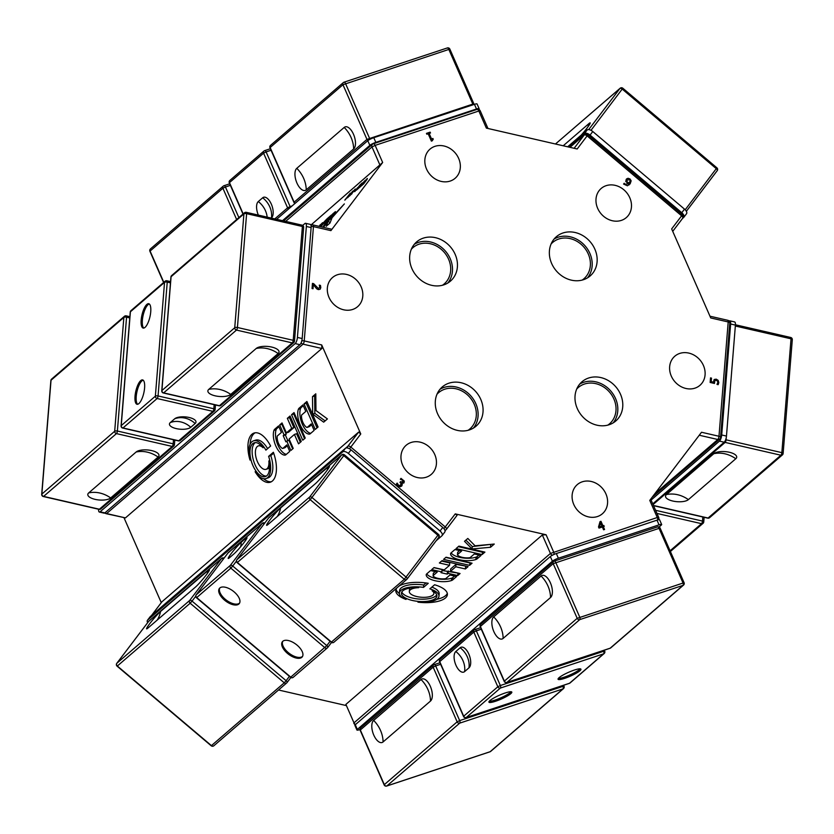 <?xml version="1.0" encoding="UTF-8"?>
<svg xmlns="http://www.w3.org/2000/svg" width="834" height="834" viewBox="0 0 834 834"><rect width="100%" height="100%" fill="white"/><g stroke="black" fill="none" stroke-linecap="round" stroke-linejoin="round"><path stroke-width="1.25" d="M161.963 601.762L358.599 432.116L360.768 433.961L321.695 344.932L321.882 348.487L125.444 517.893L106.21 513.702A2.585 0.844 102.9 0 0 106.606 513.567A2.585 2.231 -130.8 0 1 105.126 512.67M321.695 344.932L304.233 340.918L313.448 226.619A2.585 0.844 102.9 0 0 313.031 224.951L331.755 229.256L330.91 230.632L382.66 162.494L310.926 225.055M355.638 724.433A2.585 2.231 -130.8 0 1 353.991 722.859L345.891 704.396L542.329 534.99L546.082 534.761L455.249 513.89L457.095 515.276L446.44 529.288M603.826 525.503L604.212 526.379L603.326 526.671L604.556 529.486L603.587 529.809L602.356 526.994L599.01 528.099L598.51 526.952L600.042 521.615L600.96 521.313L602.93 525.795L603.837 525.493L604.223 526.369M603.326 526.671L604.546 529.486M600.553 522.928L599.417 526.963L601.96 526.118L600.553 522.928M601.96 526.108L599.417 526.963M600.563 522.918L599.427 526.952M600.042 521.615L600.97 521.302L602.93 525.795L603.837 525.493M624.197 183.272L624.989 184.199L628.586 183.814L625.771 181.541L626.24 179.31L628.065 178.288L630.056 179.008L631.14 180.863L630.15 183.814L627.418 185.784L623.592 184.074L624.207 183.261L624.979 184.21L628.575 183.824M629.17 184.867L631.15 180.853L630.066 178.997L628.075 178.278L626.636 178.872M629.368 182.834L630.129 180.759L629.534 179.675L627.199 180.061L626.845 181.551L627.554 182.521L629.368 182.834M629.044 183.209L626.834 181.562L627.189 180.071M432.356 139.674L431.397 141.134L428.165 133.774L426.82 134.211L426.455 133.377L430.136 132.168L430.49 132.992L429.135 133.45L431.532 138.934L432.898 138.475L433.232 139.226L432.168 140.883M429.135 133.45L431.532 138.934L432.909 138.475L433.242 139.215M426.455 133.377L430.136 132.158L430.511 132.992M402.478 480.186L400.341 479.269L401.008 478.382L404.271 481.114L403.792 483.022L401.634 483.178L401.863 485.92L400.184 486.816L398.047 485.951L396.452 483.981L397.13 483.094L398.527 485.19L399.84 485.722L401.248 483.803L399.986 482.375L400.508 481.677L403.02 482.073L402.478 480.186M401.008 478.382L404.281 481.103L404.01 482.792M401.644 483.167L402.259 484.356L401.852 485.93M400.508 481.687L403.01 482.083M397.12 483.105L398.537 485.179L399.851 485.711L400.956 485.075L399.84 485.722L400.966 485.065M714.894 380.481L714.457 383.463L710.151 382.472L710.526 377.896L711.496 378.136L711.214 381.628L713.435 382.149L714.133 379.553L716.208 379.168L718.157 380.367L718.814 382.597L718.157 384.672L716.99 384.391L717.855 382.347L717.449 381.034L716.125 380.294L714.884 380.492L714.446 383.473M710.526 377.896L711.506 378.125L711.214 381.628M711.225 381.628L713.435 382.149M718.168 384.662L718.825 382.597L718.168 380.356L716.218 379.157L714.227 379.48M312.052 288.522L312.458 283.383L313.647 283.654L318.327 288.47L319.829 287.355L319.276 285.134L320.464 285.405L320.788 287.667L320.1 289.283L318.307 289.617L316.67 288.793L313.344 284.655L313.011 288.752L312.052 288.522M312.458 283.393L313.636 283.664L318.338 288.46L319.839 287.355M313.344 284.655L313.011 288.741M320.464 285.405L320.798 287.657L320.1 289.283M319.276 285.145L320.454 285.416M382.66 162.494L375.144 145.377L478.841 111.005L486.358 128.113L577.18 148.994L587.126 135.89L681.607 215.818L671.662 228.923L710.735 317.942L728.197 321.955L718.981 436.265L701.519 432.252L649.769 500.39L657.286 517.507L658.662 517.32L650.697 499.17M594.861 249.168A25.885 22.33 -130.8 0 1 590.159 275.939A25.885 22.33 -130.8 0 1 556.341 270.914A25.885 22.33 -130.8 0 1 556.351 236.731A25.885 22.33 -130.8 0 1 594.861 249.168M620.486 394.221A25.885 22.33 -130.8 0 1 615.794 420.982A25.885 22.33 -130.8 0 1 581.976 415.957A25.885 22.33 -130.8 0 1 581.976 381.774A25.885 22.33 -130.8 0 1 620.486 394.221M480.78 399.392A25.885 22.33 -130.8 0 1 476.078 426.153A25.885 22.33 -130.8 0 1 442.26 421.128A25.885 22.33 -130.8 0 1 442.27 386.945A25.885 22.33 -130.8 0 1 480.78 399.392M455.156 254.339A25.885 22.33 -130.8 0 1 450.454 281.11A25.885 22.33 -130.8 0 1 416.635 276.085A25.885 22.33 -130.8 0 1 416.635 241.902A25.885 22.33 -130.8 0 1 455.156 254.339M434.962 146.336A19.234 16.597 -130.8 0 1 458.637 158.377A19.234 16.597 -130.8 0 1 450.204 181.061A19.234 16.597 -130.8 0 1 426.528 169.021A19.234 16.597 -130.8 0 1 434.962 146.336M327.355 288.032A19.234 16.597 -130.8 0 1 346.496 274.407A19.234 16.597 -130.8 0 1 362.78 296.174A19.234 16.597 -130.8 0 1 343.65 309.789A19.234 16.597 -130.8 0 1 327.355 288.032M408.618 473.128A19.234 16.597 -130.8 0 1 404.083 447.472A19.234 16.597 -130.8 0 1 428.801 446.555A19.234 16.597 -130.8 0 1 433.326 472.211A19.234 16.597 -130.8 0 1 408.618 473.128M597.467 516.538A19.234 16.597 -130.8 0 1 573.792 504.507A19.234 16.597 -130.8 0 1 582.226 481.823A19.234 16.597 -130.8 0 1 605.901 493.864A19.234 16.597 -130.8 0 1 597.467 516.538M705.074 374.852A19.234 16.597 -130.8 0 1 685.934 388.477A19.234 16.597 -130.8 0 1 669.65 366.71A19.234 16.597 -130.8 0 1 688.79 353.084A19.234 16.597 -130.8 0 1 705.074 374.852M623.822 189.756A19.234 16.597 -130.8 0 1 628.356 215.412A19.234 16.597 -130.8 0 1 603.639 216.329A19.234 16.597 -130.8 0 1 599.104 190.663A19.234 16.597 -130.8 0 1 623.822 189.756M354.742 191.632L360.424 184.523M355.086 190.955L357.286 188.234M356.858 188.505L357.932 187.462M345.151 199.91L350.436 193.165L344.786 200.118M345.13 199.889L350.103 193.384M346.673 198.096L349.571 194.082M345.651 198.972L346.694 198.106M349.873 194.635L352.532 191.799L347.726 197.658L352.553 191.82M350.791 193.78L352.229 191.737M350.937 193.165L350.77 193.759M348.539 196.292L350.165 194.562M347.319 197.856L349.832 194.635M352.719 191.132L352.532 191.799M360.298 184.992L362.154 182.959L361.904 183.803L358.474 188.338L356.337 190.183L360.298 184.992M360.455 184.835L360.976 184.105M356.431 190.1L361.57 183.72M358.954 187.702L357.327 189.078M362.154 182.959L360.997 184.116M349.488 196.094L354.961 189.798M353.512 190.819L354.94 189.777L350.384 195.073L352.011 193.697M355.232 188.964L354.94 189.777M350.384 195.073L354.627 189.704M362.978 182.782L365.063 180.488L360.913 186.243L359.214 187.702L364.99 180.592M363.541 182.344L360.33 186.514M359.308 187.619L360.351 186.535M361.32 185.701L360.778 186.128M353.845 191.518L355.565 189.808M355.065 190.465L353.752 191.601L355.065 190.465M365.511 180.498L367.367 178.466L367.116 179.31L363.687 183.845L361.549 185.69L365.511 180.498M365.667 180.342L366.189 179.612M361.643 185.607L366.783 179.216M364.166 183.209L362.54 184.585M367.367 178.466L366.209 179.623M318.974 226.316L322.581 222.688L319.703 226.483M322.643 227.161L332.599 214.046L335.445 211.596L323.477 227.348M326.23 226.285L328.221 221.198L344.348 203.913L332.047 217.757L329.972 223.053L326.23 226.285M320.058 226.567A14.678 1.345 130.2 0 1 326.542 219.363A6.213 0.563 130.2 0 1 327.595 218.362L331.505 214.995L327.71 219.988L322.935 224.231A8.528 0.782 -49.8 0 0 320.767 226.733M442.458 285.259A23.946 20.652 49.2 0 0 444.23 283.914A23.946 20.652 49.2 0 0 448.567 259.155A23.946 20.652 49.2 0 0 412.945 247.646A23.946 20.652 49.2 0 0 411.36 249.199M409.317 591.514A12.322 4.754 -175.4 0 0 421.212 597.238A12.322 4.754 -175.4 0 0 433.878 593.495A12.322 4.754 -175.4 0 0 432.116 590.774A17.795 6.86 4.6 0 1 436.922 596.018A17.795 6.86 4.6 0 1 418.637 601.418A17.795 6.86 4.6 0 1 401.456 593.162A17.795 6.86 4.6 0 1 418.689 587.678A12.322 4.754 -175.4 0 0 409.317 591.514L409.504 589.138A12.322 4.754 4.6 0 1 409.911 588.095M401.821 591.994A17.795 6.86 -175.4 0 0 418.824 599.041A17.795 6.86 -175.4 0 0 436.745 594.809M434.045 567.568L444.23 569.903L449.547 565.316L439.362 562.981L442.083 560.636L468.103 566.609L465.382 568.965L455.791 566.755L450.475 571.342L460.066 573.542L457.71 575.575L448.119 573.365L447.253 574.115L441.019 572.677L441.884 571.936L431.699 569.591L434.045 567.568M433.92 567.683L442.072 569.549L441.884 571.936M441.999 570.477L458.033 573.083M447.253 574.115L447.451 571.738M448.119 573.365L448.317 570.988M457.71 575.575L457.908 573.187M450.475 571.342L450.662 568.965L455.979 564.378L466.07 566.15M455.791 566.755L455.979 564.378M465.382 568.965L465.57 566.578M441.582 561.063L449.745 562.94L449.547 565.316M429.864 588.856L434.618 584.759A25.885 9.977 4.6 0 1 447.399 594.59A25.885 9.977 4.6 0 1 417.949 602.158A19.86 7.652 -175.4 0 0 438.976 596.185A19.86 7.652 -175.4 0 0 429.864 588.856M431.887 587.115A19.86 7.652 4.6 0 1 439.174 593.808L438.976 596.185M436.818 599.292A25.885 9.977 -175.4 0 0 447.316 593.381M398.913 586.177A25.885 9.977 4.6 0 1 428.249 583.3L423.495 587.397A19.86 7.652 -175.4 0 0 399.392 592.995A19.86 7.652 -175.4 0 0 406.033 599.427A25.885 9.977 4.6 0 1 395.796 590.43A25.885 9.977 4.6 0 1 396.869 587.939M396.077 589.252A25.885 9.977 -175.4 0 0 399.403 593.579M399.392 592.995L399.58 590.608A19.86 7.652 4.6 0 1 423.693 585.009L426.07 582.966M423.495 587.397L423.693 585.009M451.486 580.537A14.678 5.661 4.6 0 1 435.223 580.766A14.678 5.661 4.6 0 1 426.216 574.741A14.678 5.661 4.6 0 1 426.216 574.73A6.213 2.398 4.6 0 1 426.685 573.917L430.584 570.55L437.235 572.082L433.253 575.512A2.075 0.803 -175.4 0 0 433.096 575.783A2.075 0.803 -175.4 0 0 433.2 576.075A8.528 3.284 -175.4 0 0 444.97 578.775A2.075 0.803 -175.4 0 0 445.971 578.442L449.953 575.001L456.594 576.534L452.695 579.901A6.213 2.398 4.6 0 1 451.486 580.537L451.674 578.16A6.213 2.398 -175.4 0 0 452.893 577.514L454.572 576.065M426.779 573.834A14.678 5.661 -175.4 0 0 437.214 578.744A14.678 5.661 -175.4 0 0 451.674 578.16M433.399 573.698A2.075 0.803 4.6 0 1 433.284 573.406A2.075 0.803 4.6 0 1 433.44 573.135L435.202 571.613M475.86 559.52A14.678 5.661 4.6 0 1 459.597 559.75A14.678 5.661 4.6 0 1 450.589 553.713A14.678 5.661 4.6 0 1 450.589 553.703A6.213 2.398 4.6 0 1 451.058 552.89L454.957 549.533L461.609 551.055L457.626 554.495A2.075 0.803 -175.4 0 0 457.47 554.766A2.075 0.803 -175.4 0 0 457.585 555.058A8.528 3.284 -175.4 0 0 469.344 557.758A2.075 0.803 -175.4 0 0 470.355 557.414L474.327 553.984L480.978 555.517L477.079 558.874A6.213 2.398 4.6 0 1 475.86 559.52L476.058 557.133A6.213 2.398 -175.4 0 0 477.267 556.497L478.945 555.048M451.152 552.817A14.678 5.661 -175.4 0 0 461.588 557.727A14.678 5.661 -175.4 0 0 476.058 557.133M457.772 552.671A2.075 0.803 4.6 0 1 457.657 552.379A2.075 0.803 4.6 0 1 457.824 552.108L459.576 550.596M472.096 548.96L464.507 541.297L467.811 538.451L475.099 545.801L494.27 544.049L490.517 547.281L472.096 548.96L472.294 546.572L491.393 544.31M490.517 547.281L490.715 544.894M465.883 540.109L472.294 546.572M482.073 554.558L456.062 548.584L458.909 546.124L484.919 552.108L482.073 554.558L482.896 551.639M458.283 546.666L482.271 552.181M469.584 565.337L443.573 559.353L446.044 557.216L472.054 563.2L469.584 565.337L470.032 562.731M445.794 557.435L469.782 562.95M269.559 467.686A12.322 5.88 71.7 0 1 268.204 468.614L266.046 469.323A12.322 5.88 -108.3 0 0 268.861 460.931A17.795 8.486 71.7 0 1 265.358 476.6A17.795 8.486 71.7 0 1 251.701 462.38A17.795 8.486 71.7 0 1 254.162 442.823A17.795 8.486 71.7 0 1 263.085 447.764A12.322 5.88 -108.3 0 0 258.29 445.929A12.322 5.88 -108.3 0 0 256.591 459.482A12.322 5.88 -108.3 0 0 266.046 469.323M258.29 445.929L260.448 445.22A12.322 5.88 71.7 0 1 260.729 445.137M255.287 442.614A17.795 8.486 -108.3 0 0 253.87 461.661A17.795 8.486 -108.3 0 0 266.38 476.089M286.406 432.909L291.723 428.322L287.344 418.345L290.065 415.999L301.262 441.488L298.541 443.834L294.412 434.441L289.096 439.028L293.224 448.421L290.868 450.454L286.74 441.05L285.874 441.801L283.195 435.682L284.06 434.941L279.682 424.954L282.028 422.932L286.406 432.909L288.574 432.189L293.891 427.613L289.502 417.625L290.43 416.833M282.392 423.766L281.84 424.235L286.218 434.222L285.353 434.973L287.866 440.686M279.682 424.954L281.84 424.235M284.06 434.941L286.218 434.222M283.195 435.682L285.353 434.973M286.74 441.05L288.908 440.342L292.661 448.901M294.412 434.441L296.57 433.722L300.334 442.291M287.344 418.345L289.502 417.625M291.723 428.322L293.891 427.613M273.677 453.143L270.779 455.656A19.86 9.466 71.7 0 1 268.162 477.84L266.004 478.56A19.86 9.466 -108.3 0 0 268.621 456.365L273.375 452.268A25.885 12.343 71.7 0 1 270.31 482.208A25.885 12.343 71.7 0 1 255.121 471.752A19.86 9.466 -108.3 0 0 266.004 478.56M268.621 456.365L270.779 455.656M263.586 478.706A25.885 12.343 -108.3 0 0 271.363 481.739M250.002 460.076A25.885 12.343 71.7 0 1 254.026 433.054A25.885 12.343 71.7 0 1 270.633 446.034L265.879 450.131A19.86 9.466 -108.3 0 0 253.505 440.863A19.86 9.466 -108.3 0 0 250.002 460.076M255.131 432.804A25.885 12.343 -108.3 0 0 250.106 444.272M253.505 440.863L255.663 440.143A19.86 9.466 71.7 0 1 267.599 448.64M284.853 455.135A14.678 6.995 71.7 0 1 275.783 445.888A14.678 6.995 71.7 0 1 273.979 430.365A6.213 2.961 71.7 0 1 274.667 429.281L278.566 425.913L281.423 432.429L277.441 435.859A2.075 0.99 -108.3 0 0 277.128 436.787A8.528 4.066 -108.3 0 0 282.184 448.317A2.075 0.99 -108.3 0 0 282.747 448.431A2.075 0.99 -108.3 0 0 282.914 448.327L286.896 444.897L289.752 451.413L285.853 454.77A6.213 2.961 71.7 0 1 285.353 455.062A6.213 2.961 71.7 0 1 284.853 455.135L285.791 454.822M278.931 426.747L276.825 428.561A6.213 2.961 -108.3 0 0 276.137 429.656A14.678 6.995 -108.3 0 0 277.691 444.574A14.678 6.995 -108.3 0 0 286.343 454.353M287.261 445.731L285.082 447.618A2.075 0.99 71.7 0 1 284.915 447.712A2.075 0.99 71.7 0 1 284.717 447.733M309.226 434.118A14.678 6.995 71.7 0 1 300.167 424.86A14.678 6.995 71.7 0 1 298.353 409.348A6.213 2.961 71.7 0 1 299.041 408.253L302.94 404.897L305.797 411.412L301.825 414.842A2.075 0.99 -108.3 0 0 301.501 415.759A8.528 4.066 -108.3 0 0 306.568 427.289A2.075 0.99 -108.3 0 0 307.131 427.404A2.075 0.99 -108.3 0 0 307.298 427.31L311.27 423.881L314.137 430.386L310.238 433.753A6.213 2.961 71.7 0 1 309.727 434.045A6.213 2.961 71.7 0 1 309.226 434.118L310.175 433.805M303.305 405.731L301.199 407.545A6.213 2.961 -108.3 0 0 300.521 408.629A14.678 6.995 -108.3 0 0 302.064 423.547A14.678 6.995 -108.3 0 0 310.728 433.326M311.635 424.704L309.456 426.591A2.075 0.99 71.7 0 1 309.289 426.685A2.075 0.99 71.7 0 1 309.091 426.716M312.667 414.081L312.489 396.661L315.794 393.815L315.971 410.526L327.428 418.929L323.675 422.16L312.667 414.081L314.835 413.362L325.124 420.909M315.805 394.951L314.647 395.942L314.835 413.362M312.489 396.661L314.647 395.942M318.077 426.987L315.231 429.437L304.045 403.948L306.891 401.488L318.077 426.987M307.256 402.322L306.203 403.229L317.035 427.894M304.045 403.948L306.203 403.229M305.213 438.079L302.742 440.216L291.556 414.717L294.027 412.58L305.213 438.079M294.392 413.414L293.714 413.998L304.535 438.663M291.556 414.717L293.714 413.998M328.221 221.198L330.087 222.761M332.599 214.046L333.204 214.557M320.11 224.826L320.631 225.263M447.795 283.039A25.885 22.33 49.2 0 0 450.193 258.623A25.885 22.33 49.2 0 0 414.342 244.247M473.42 428.082A25.885 22.33 49.2 0 0 475.818 403.666A25.885 22.33 49.2 0 0 439.966 389.29M468.082 430.313A23.946 20.652 49.2 0 0 469.855 428.968A23.946 20.652 49.2 0 0 474.202 404.198A23.946 20.652 49.2 0 0 438.58 392.689A23.946 20.652 49.2 0 0 436.985 394.242M613.126 422.911A25.885 22.33 49.2 0 0 615.523 398.496A25.885 22.33 49.2 0 0 579.682 384.12M607.788 425.142A23.946 20.652 49.2 0 0 609.56 423.797A23.946 20.652 49.2 0 0 613.907 399.027A23.946 20.652 49.2 0 0 578.285 387.518A23.946 20.652 49.2 0 0 576.69 389.071M587.501 277.868A25.885 22.33 49.2 0 0 589.899 253.453A25.885 22.33 49.2 0 0 554.047 239.077M582.163 280.088A23.946 20.652 49.2 0 0 583.936 278.744A23.946 20.652 49.2 0 0 588.272 253.984A23.946 20.652 49.2 0 0 552.65 242.475A23.946 20.652 49.2 0 0 551.066 244.028M278.525 689.999L346.027 705.512M124.026 517.799L161.275 602.648M367.794 140.675L369.848 145.356A4.921 0.834 -23.7 0 1 375.832 142.364L373.778 137.693A4.921 0.834 156.3 0 0 367.794 140.675L276.617 219.3M369.848 145.356L282.517 220.656M478.591 109.379L478.716 109.264A4.921 0.834 -23.7 0 0 479.123 108.639L477.069 103.969A4.921 0.834 156.3 0 0 474.452 104.323L373.778 137.693M474.452 104.323L476.506 108.993A4.921 0.834 -23.7 0 1 479.123 108.639M476.506 108.993L375.832 142.364M587.157 129.989L584.436 133.565A4.921 2.45 37.2 0 1 590.065 135.098L592.776 131.522A4.921 2.45 -142.8 0 0 587.157 129.989L567.652 146.805M584.436 133.565L568.778 147.065M682.514 218.456L683.64 217.486A4.921 2.45 37.2 0 0 683.817 217.299L686.538 213.723A4.921 2.45 -142.8 0 0 684.505 209.125L592.776 131.522M684.505 209.125L681.785 212.701A4.921 2.45 37.2 0 1 683.817 217.299M681.785 212.701L590.065 135.098M729.135 321.09A4.921 1.616 102.9 0 1 729.865 320.84A4.921 1.616 102.9 0 1 730.647 324.009L735.411 325.104A4.921 1.616 -77.1 0 0 734.629 321.934L729.865 320.84M651.093 500.077L719.45 441.123L724.214 442.218A4.921 1.616 -77.1 0 0 726.466 436.067L735.411 325.104M726.466 436.067L721.702 434.973A4.921 1.616 102.9 0 1 719.45 441.123M721.702 434.973L730.647 324.009M652.751 503.851L724.214 442.218M661.664 524.492L659.611 519.822A4.921 0.834 156.3 0 0 656.994 520.176L659.048 524.847A4.921 0.834 -23.7 0 1 661.664 524.492A4.921 0.834 -23.7 0 1 661.268 525.107L659.089 526.984M357.327 729.416L355.284 724.736A4.921 0.834 156.3 0 0 354.877 725.361L356.931 730.031A4.921 0.834 -23.7 0 1 357.327 729.416L552.389 561.199A4.921 0.834 -23.7 0 1 558.373 558.217L659.048 524.847M355.284 724.736L550.336 556.528L552.389 561.199M558.373 558.217L556.33 553.547A4.921 0.834 156.3 0 0 550.336 556.528M556.33 553.547L656.994 520.176M359.986 729.531L359.548 729.677A4.921 0.834 -23.7 0 1 356.931 730.031M444.616 532.228A4.921 2.45 -142.8 0 0 444.793 532.04A4.921 2.45 -142.8 0 0 442.76 527.442L440.05 531.018A4.921 2.45 37.2 0 1 442.083 535.616A4.921 2.45 37.2 0 1 441.905 535.803L436.172 540.745M147.649 622.685A4.921 2.45 37.2 0 1 147.462 620.277A4.921 2.45 37.2 0 1 147.639 620.089L150.36 616.514A4.921 2.45 -142.8 0 0 150.183 616.701A4.921 2.45 -142.8 0 0 150.047 616.92M150.36 616.514L345.412 448.306L342.701 451.882A4.921 2.45 37.2 0 1 348.331 453.415L440.05 531.018M348.331 453.415L351.041 449.839A4.921 2.45 -142.8 0 0 345.412 448.306M351.041 449.839L442.76 527.442M147.639 620.089L342.701 451.882M295.163 343.587L299.927 344.682A4.921 1.616 -77.1 0 0 302.179 338.531L297.415 337.436A4.921 1.616 102.9 0 1 295.163 343.587L100.111 511.795A4.921 1.616 102.9 0 1 99.371 512.066A4.921 1.616 102.9 0 1 98.568 509.22M299.927 344.682L104.875 512.9L100.111 511.795M99.371 512.066L104.135 513.16A4.921 1.616 -77.1 0 0 104.875 512.9A2.585 2.585 0 0 0 106.21 513.702M306.359 226.473L311.124 227.567A4.921 1.616 -77.1 0 0 310.342 224.398L305.578 223.303A4.921 1.616 102.9 0 1 306.359 226.473L297.415 337.436M311.124 227.567L302.179 338.531M302.7 225.42L304.837 223.575A4.921 1.616 102.9 0 1 305.578 223.303M258.363 215.109A11.123 5.306 71.7 0 1 258.29 201.557L262.668 197.783A11.123 5.306 71.7 0 1 269.361 200.65A11.123 5.306 71.7 0 1 273.198 212.201A11.123 5.306 71.7 0 1 271.477 217.862L271.238 218.07M344.192 127.435A11.926 5.682 71.7 0 1 353.491 134.264A11.926 5.682 71.7 0 1 353.647 148.963L306.234 189.85A11.926 5.682 71.7 0 1 296.935 183.032A11.926 5.682 71.7 0 1 296.789 168.322L344.192 127.435A28.773 24.811 49.2 0 1 353.647 148.963M563.2 145.783L588.752 123.745A11.926 1.095 130.2 0 1 590.201 123.213A11.926 1.095 130.2 0 1 581.256 135.077M713.831 453.686A11.926 4.597 4.6 0 1 720.399 451.632A11.926 4.597 4.6 0 1 729.906 452.393A11.926 4.597 4.6 0 1 735.796 458.742L688.384 499.629A11.926 4.597 4.6 0 1 672.829 501.046A11.926 4.597 4.6 0 1 666.429 494.572L713.831 453.686A28.773 24.811 -130.8 0 1 735.796 458.742M511.023 691.751A12.489 2.116 -23.7 0 1 510.283 692.501A12.489 2.116 -23.7 0 1 499.566 698.392A12.489 2.116 -23.7 0 1 489.204 701.331M580.151 668.837A12.489 2.116 -23.7 0 1 579.411 669.587A12.489 2.116 -23.7 0 1 568.694 675.477A12.489 2.116 -23.7 0 1 558.332 678.417M460.18 647.747A11.123 5.306 71.7 0 1 466.884 650.614A11.123 5.306 71.7 0 1 470.71 662.165A11.123 5.306 71.7 0 1 468.989 667.815L464.621 671.589A11.123 5.306 71.7 0 1 455.948 665.23A11.123 5.306 71.7 0 1 455.812 651.521L460.18 647.747A20.454 17.639 -130.8 0 1 468.989 667.815M510.794 693.669A12.489 2.116 -23.7 0 1 498.336 700.258A12.489 2.116 -23.7 0 1 488.933 702.145A12.489 2.116 -23.7 0 1 499.524 695.181A12.489 2.116 -23.7 0 1 511.815 692.105A12.489 2.116 -23.7 0 1 510.794 693.669M559.082 677.667A12.489 2.116 -23.7 0 1 571.53 671.078A12.489 2.116 -23.7 0 1 580.944 669.191A12.489 2.116 -23.7 0 1 570.352 676.155A12.489 2.116 -23.7 0 1 558.061 679.23A12.489 2.116 -23.7 0 1 559.082 677.667M383.087 741.937A11.926 5.682 71.7 0 1 373.788 735.119A11.926 5.682 71.7 0 1 373.642 720.409L421.045 679.522A11.926 5.682 71.7 0 1 430.344 686.351A11.926 5.682 71.7 0 1 430.5 701.05L383.087 741.937A28.773 24.811 -130.8 0 0 373.642 720.409M541.099 576.002A11.926 5.682 71.7 0 1 550.398 582.82A11.926 5.682 71.7 0 1 550.544 597.519L503.142 638.406A11.926 5.682 71.7 0 1 493.843 631.588A11.926 5.682 71.7 0 1 493.686 616.879L541.099 576.002A28.773 24.811 -130.8 0 1 550.544 597.519M239.577 603.086A12.489 6.213 37.2 0 1 239.504 603.149A12.489 6.213 37.2 0 1 226.17 600.011A12.489 6.213 37.2 0 1 219.759 588.043M302.565 656.379A12.489 6.213 37.2 0 1 302.492 656.441A12.489 6.213 37.2 0 1 289.158 653.293A12.489 6.213 37.2 0 1 282.747 641.325M245.623 538.514A11.123 1.011 130.2 0 1 247.01 537.888A11.123 1.011 130.2 0 1 241.912 545.227A11.123 1.011 130.2 0 1 233.958 553.88L229.579 557.654A11.123 1.011 130.2 0 1 228.412 558.467A11.123 1.011 130.2 0 1 232.332 552.118A11.123 1.011 130.2 0 1 241.245 542.288L245.623 538.514A20.454 17.639 -130.8 0 1 245.446 540.62M238.826 604.045A12.489 6.213 37.2 0 1 225.044 600.553A12.489 6.213 37.2 0 1 219.384 588.46A12.489 6.213 37.2 0 1 233.093 591.056A12.489 6.213 37.2 0 1 239.275 603.566A12.489 6.213 37.2 0 1 238.826 604.045M282.82 641.263A12.489 6.213 37.2 0 1 296.591 644.755A12.489 6.213 37.2 0 1 302.262 656.848A12.489 6.213 37.2 0 1 288.554 654.252A12.489 6.213 37.2 0 1 282.361 641.742A12.489 6.213 37.2 0 1 282.82 641.263M148.025 627.992A11.926 1.095 130.2 0 1 146.899 628.815A11.926 1.095 130.2 0 1 150.766 622.331A11.926 1.095 130.2 0 1 160.535 611.51L207.947 570.633A11.926 1.095 130.2 0 1 209.397 570.091A11.926 1.095 130.2 0 1 203.736 578.108A11.926 1.095 130.2 0 1 195.427 587.105L148.025 627.992M327.991 467.103A11.926 1.095 130.2 0 1 329.451 466.56A11.926 1.095 130.2 0 1 323.79 474.577A11.926 1.095 130.2 0 1 315.481 483.584L268.068 524.461A11.926 1.095 130.2 0 1 266.953 525.284A11.926 1.095 130.2 0 1 270.81 518.8A11.926 1.095 130.2 0 1 280.589 507.989L327.991 467.103A28.773 24.811 -130.8 0 1 327.241 470.147M143.782 328.064A12.489 4.097 102.9 0 1 143.156 315.242A12.489 4.097 102.9 0 1 149.317 303.983M137.641 404.261A12.489 4.097 102.9 0 1 136.672 393.095A12.489 4.097 102.9 0 1 141.926 380.867A12.489 4.097 102.9 0 1 143.177 380.189M174.66 418.814A11.123 4.285 4.6 0 1 176.652 417.73A11.123 4.285 4.6 0 1 193.603 419.095A11.123 4.285 4.6 0 1 195.146 423.516L190.767 427.289A11.123 4.285 4.6 0 1 176.266 428.613A11.123 4.285 4.6 0 1 170.292 422.588L174.66 418.814A20.454 17.639 49.2 0 1 195.146 423.516M145.033 327.376A12.489 4.097 102.9 0 1 143.156 328.064A12.489 4.097 102.9 0 1 141.968 314.971A12.489 4.097 102.9 0 1 148.754 303.712A12.489 4.097 102.9 0 1 150.443 314.241A12.489 4.097 102.9 0 1 145.033 327.376M140.738 380.596A12.489 4.097 102.9 0 1 142.614 379.918A12.489 4.097 102.9 0 1 143.802 393.002A12.489 4.097 102.9 0 1 137.016 404.261A12.489 4.097 102.9 0 1 135.327 393.731A12.489 4.097 102.9 0 1 140.738 380.596M110.682 497.95A11.926 4.597 4.6 0 1 95.128 499.368A11.926 4.597 4.6 0 1 88.717 492.894L136.13 452.007A11.926 4.597 4.6 0 1 142.697 449.953A11.926 4.597 4.6 0 1 152.205 450.725A11.926 4.597 4.6 0 1 158.095 457.063L110.682 497.95A28.773 24.811 49.2 0 0 88.717 492.894M256.184 348.487A11.926 4.597 4.6 0 1 262.752 346.423A11.926 4.597 4.6 0 1 272.249 347.194A11.926 4.597 4.6 0 1 278.139 353.533L230.737 394.419A11.926 4.597 4.6 0 1 215.182 395.837A11.926 4.597 4.6 0 1 208.771 389.374L256.184 348.487A28.773 24.811 49.2 0 1 278.139 353.533M125.444 517.893L106.606 513.567L303.044 344.161L321.882 348.487M301.178 342.701A2.585 2.231 49.2 0 0 303.044 344.161A2.585 0.844 102.9 0 0 304.233 340.918A2.585 1.001 4.6 0 0 301.793 340.845M330.91 230.632L313.448 226.619A2.585 1.001 -175.4 0 0 311.165 226.525M151.538 615.492L162.15 601.523M345.693 448.119L347.861 446.253A2.585 2.231 49.2 0 0 347.476 447.994M358.599 432.116L347.861 446.253A2.585 1.293 37.2 0 1 350.822 447.055L349.425 448.734M444.897 530.278A2.585 2.231 49.2 0 0 446.273 529.507A2.585 1.293 37.2 0 0 446.367 529.413A2.585 1.293 37.2 0 0 445.304 526.984L350.822 447.055L360.768 433.961M455.249 513.89L443.938 528.631M542.329 534.99L550.44 553.453L353.991 722.859L345.891 704.396M657.672 519.968A2.585 1.23 -108.3 0 0 657.286 517.507L550.44 553.453A2.585 2.231 49.2 0 0 552.546 555.142M546.082 534.761L553.588 551.879A2.585 1.23 71.7 0 1 553.953 554.474M654.68 493.937L717.803 439.497A2.585 2.231 49.2 0 0 719.679 439.08A2.585 2.585 0 0 0 720.576 437.329A2.585 1.001 4.6 0 0 718.981 436.265A2.585 0.844 -77.1 0 1 717.803 439.497L699.257 435.233M720.576 437.329L729.792 323.029A2.585 1.001 -175.4 0 0 728.197 321.955A2.585 0.844 -77.1 0 0 727.79 320.298L709.974 316.201M682.285 214.703A2.585 2.585 0 0 1 682.681 218.247L672.725 231.352L682.587 218.341A2.585 1.293 -142.8 0 0 682.681 218.247A2.585 1.293 -142.8 0 0 681.607 215.818L682.285 214.703L587.814 134.774L587.126 135.89A2.585 1.293 -142.8 0 0 584.165 135.087L574.136 148.296M569.966 147.337L584.165 135.087A2.585 2.231 49.2 0 1 584.446 134.785L569.914 147.326M285.676 221.385L371.995 146.951L380.096 165.413M283.591 220.906L372.464 144.272A2.585 2.585 0 0 1 373.34 143.771A2.585 1.23 71.7 0 0 373.132 143.896A2.585 2.231 49.2 0 0 371.995 146.951L375.144 145.377A2.585 1.23 71.7 0 0 373.34 143.771L477.038 109.4A2.585 1.23 -108.3 0 0 476.819 109.525M478.841 111.005A2.585 1.23 -108.3 0 0 477.038 109.4A2.585 2.585 0 0 1 480.217 110.818L478.841 111.005M452.695 579.901L452.893 577.514M433.253 575.512L433.44 573.135M477.079 558.874L477.267 556.497M457.626 554.495L457.824 552.108M273.979 430.365L276.137 429.656M282.914 448.327L285.082 447.618M274.667 429.281L276.825 428.561M298.353 409.348L300.521 408.629M307.298 427.31L309.456 426.591M299.041 408.253L301.199 407.545M326.542 219.363L327.501 220.176M327.595 218.362L328.419 219.05M229.287 182.865L229.465 182.604A2.075 1.783 -130.8 0 1 229.84 180.467A2.075 2.075 0 0 0 229.287 182.865L242.986 214.057M264.493 150.735A2.075 1.783 49.2 0 0 263.586 153.175L266.109 151.913A2.075 0.99 -108.3 0 0 264.67 150.631A2.075 0.99 -108.3 0 0 264.493 150.735M290.378 207.437A2.075 0.99 -108.3 0 0 290.107 206.582L287.584 207.843A2.075 1.783 49.2 0 0 288.616 208.959M243.184 213.879L229.465 182.604L263.586 153.175L287.584 207.843L274.782 218.883M292.15 205.904L290.107 206.582L266.109 151.913L271.06 150.276M267.161 217.132A20.454 17.639 49.2 0 0 258.29 201.557M271.477 217.862A20.454 17.639 49.2 0 0 262.668 197.783M149.922 251.315L150.089 251.055A2.075 1.783 -130.8 0 1 150.464 248.907A2.075 2.075 0 0 0 149.922 251.315L163.61 282.507M223.814 185.815A2.075 1.783 49.2 0 0 222.907 188.255L225.43 186.993A2.075 0.99 -108.3 0 0 223.992 185.711A2.075 0.99 -108.3 0 0 223.814 185.815M238.868 217.601L225.43 186.993L230.382 185.357M163.818 282.33L150.089 251.055L222.907 188.255L236.637 219.53M369.816 139.393A2.075 0.99 -108.3 0 0 369.483 138.142L345.484 83.473A2.075 0.99 -108.3 0 0 344.035 82.191A2.075 0.99 -108.3 0 0 343.869 82.285A2.075 1.783 49.2 0 0 342.962 84.724L449.849 49.091A2.075 2.075 0 0 0 447.295 47.955A2.075 0.99 71.7 0 1 448.744 49.237L472.742 103.906A2.075 0.99 71.7 0 1 473.024 104.792M447.128 48.049A2.075 0.99 71.7 0 1 447.295 47.955L344.035 82.191A2.075 2.075 0 0 0 343.337 82.587L270.518 145.387A2.075 2.075 0 0 0 269.966 147.785L270.143 147.524A2.075 1.783 -130.8 0 1 270.518 145.387M474.014 104.469A2.075 2.075 0 0 0 473.848 103.76L366.96 139.393A2.075 1.783 49.2 0 0 367.992 140.519M295.163 203.319A2.075 1.783 -130.8 0 1 294.131 202.193L293.964 202.453A2.075 2.075 0 0 0 294.965 203.486M294.131 202.193L270.143 147.524L342.962 84.724L366.96 139.393L294.131 202.193M306.234 189.85A28.773 24.811 49.2 0 0 296.789 168.322M590.993 130.323L622.831 88.237A2.075 2.075 0 0 0 620.131 88.248A2.075 1.783 49.2 0 0 619.912 88.487A2.075 1.032 37.2 0 1 622.279 89.134L716.364 168.729A2.075 1.032 37.2 0 1 717.219 170.668A2.075 1.032 37.2 0 1 717.146 170.741L686.351 211.304L717.219 170.668A2.075 2.075 0 0 0 716.906 167.832L685.194 209.772M620.131 88.248L555.475 144.001L619.912 88.487L588.689 129.604M587.991 126.789A28.773 24.811 49.2 0 0 588.752 123.745M703.594 522.209A2.075 0.803 -175.4 0 0 703.75 521.938A2.075 0.803 -175.4 0 0 702.478 521.083A2.075 0.678 102.9 0 1 701.53 523.679A2.075 1.783 49.2 0 0 703.041 523.335A2.075 2.075 0 0 0 703.75 521.938L704.125 517.309M702.812 517.007L702.478 521.083L655.587 510.304M656.952 513.431L701.53 523.679L670.077 550.794M735.338 326.011L791.028 338.812A2.075 0.803 4.6 0 1 792.3 339.667A2.075 2.075 0 0 0 790.695 337.478A2.075 0.678 102.9 0 1 791.028 338.812L781.854 452.643A2.075 0.678 102.9 0 1 780.905 455.228A2.075 1.783 49.2 0 0 782.407 454.895A2.075 2.075 0 0 0 783.126 453.488A2.075 0.803 -175.4 0 0 781.854 452.643L726.07 439.82A2.075 0.803 -175.4 0 0 725.653 439.737M790.392 337.593A2.075 0.678 102.9 0 1 790.695 337.478L735.432 324.78M782.97 453.759A2.075 0.803 -175.4 0 0 783.126 453.488L792.3 339.667M724.371 442.072A2.075 1.783 49.2 0 0 725.132 442.406A2.075 0.678 -77.1 0 0 726.07 439.82L726.258 437.569M709.588 517.695A2.075 1.783 -130.8 0 1 708.076 518.029A2.075 0.678 102.9 0 1 707.774 518.143A2.075 2.075 0 0 0 709.588 517.695L782.407 454.895M653.064 504.56L725.132 442.406L780.905 455.228L708.076 518.029L653.46 505.477M666.429 494.572A28.773 24.811 -130.8 0 1 688.384 499.629M465.716 717.584A2.075 0.99 -108.3 0 0 466.07 717.594L569.33 683.369A2.075 2.075 0 0 0 570.039 682.973A2.075 1.783 -130.8 0 1 569.507 683.265L466.237 717.501A2.075 1.783 -130.8 0 1 463.694 716.208L463.527 716.458A2.075 2.075 0 0 0 466.07 717.594A2.075 0.99 -108.3 0 0 466.237 717.501L500.369 688.071A2.075 0.99 -108.3 0 0 500.348 685.517L497.825 686.768A2.075 1.783 49.2 0 0 500.369 688.071L603.628 653.835A2.075 1.783 49.2 0 0 604.16 653.533A2.075 2.075 0 0 0 604.713 651.135L603.607 651.281A2.075 0.99 71.7 0 1 603.628 653.835L569.507 683.265A2.075 0.99 71.7 0 1 569.33 683.369A2.075 0.99 71.7 0 1 569.142 683.39M439.695 661.539A2.075 1.783 -130.8 0 1 440.071 659.392A2.075 2.075 0 0 0 439.528 661.789L473.827 632.099L476.35 630.848A2.075 0.99 -108.3 0 0 474.9 629.566A2.075 0.99 -108.3 0 0 474.734 629.66A2.075 1.783 49.2 0 0 473.827 632.099L497.825 686.768L463.694 716.208L439.695 661.539M603.274 650.52L603.607 651.281L500.348 685.517L476.35 630.848L481.301 629.201M455.812 651.521A20.454 17.639 -130.8 0 1 464.621 671.589M386.34 786.035A2.075 0.99 -108.3 0 0 386.705 786.045A2.075 0.99 -108.3 0 0 386.872 785.951A2.075 1.783 -130.8 0 1 384.318 784.648L384.151 784.909A2.075 2.075 0 0 0 386.705 786.045L489.965 751.809A2.075 0.99 71.7 0 1 489.767 751.841M490.663 751.413A2.075 1.783 -130.8 0 1 490.131 751.715A2.075 0.99 71.7 0 1 489.965 751.809A2.075 2.075 0 0 0 490.663 751.413L563.482 688.613A2.075 2.075 0 0 0 564.034 686.215L562.929 686.361A2.075 0.99 71.7 0 1 562.95 688.915A2.075 1.783 49.2 0 0 563.482 688.613M360.152 730.24L360.319 729.979A2.075 1.783 -130.8 0 1 360.695 727.842A2.075 2.075 0 0 0 360.152 730.24L384.151 784.909M459.69 723.151A2.075 0.99 -108.3 0 0 459.67 720.597L457.147 721.848A2.075 1.783 49.2 0 0 459.69 723.151L562.95 688.915L490.131 751.715L386.872 785.951L459.69 723.151M433.148 667.179L435.671 665.928A2.075 0.99 -108.3 0 0 434.222 664.646A2.075 0.99 -108.3 0 0 434.055 664.74A2.075 1.783 49.2 0 0 433.148 667.179L457.147 721.848L384.318 784.648L360.319 729.979L433.148 667.179M562.596 685.6L562.929 686.361L459.67 720.597L435.671 665.928L440.623 664.281M421.045 679.522A28.773 24.811 -130.8 0 1 430.5 701.05M682.973 582.83A2.075 0.99 71.7 0 1 683.004 585.385A2.075 1.783 49.2 0 0 683.536 585.093A2.075 2.075 0 0 0 684.078 582.685L577.191 618.328A2.075 1.783 49.2 0 0 579.745 619.62A2.075 0.99 -108.3 0 0 579.713 617.066L555.715 562.397A2.075 0.99 -108.3 0 0 554.276 561.115A2.075 0.99 -108.3 0 0 554.11 561.209A2.075 1.783 49.2 0 0 553.192 563.659L660.08 528.016A2.075 2.075 0 0 0 657.536 526.89A2.075 0.99 71.7 0 1 658.985 528.172L682.973 582.83M657.369 526.984A2.075 0.99 71.7 0 1 657.536 526.89L554.276 561.115A2.075 2.075 0 0 0 553.578 561.511L480.749 624.312A2.075 2.075 0 0 0 480.207 626.72L480.374 626.459A2.075 1.783 -130.8 0 1 480.749 624.312M506.394 682.504A2.075 0.99 -108.3 0 0 506.749 682.514L610.008 648.289A2.075 2.075 0 0 0 610.717 647.893A2.075 1.783 -130.8 0 1 610.186 648.185A2.075 0.99 71.7 0 1 610.008 648.289A2.075 0.99 71.7 0 1 609.821 648.31M506.916 682.421A2.075 1.783 -130.8 0 1 504.372 681.128L504.205 681.378A2.075 2.075 0 0 0 506.749 682.514A2.075 0.99 -108.3 0 0 506.916 682.421L579.745 619.62L683.004 585.385L610.186 648.185L506.916 682.421M504.372 681.128L480.374 626.459L553.192 563.659L577.191 618.328L504.372 681.128M493.686 616.879A28.773 24.811 -130.8 0 1 503.142 638.406M227.87 553.14A2.075 1.032 37.2 0 1 227.932 553.046L196.146 594.892A2.075 2.075 0 0 0 196.459 597.728L196.709 597.571A2.075 1.783 -130.8 0 1 196.23 594.809A2.075 1.032 -142.8 0 0 196.146 594.892A2.075 1.032 -142.8 0 0 196.053 595.08M230.841 568.142L232.728 566.025A2.075 1.032 -142.8 0 0 230.351 565.379A2.075 1.783 49.2 0 0 230.841 568.142L324.926 647.737A2.075 1.783 49.2 0 0 327.585 647.643A2.075 1.032 -142.8 0 0 327.668 647.559A2.075 1.032 -142.8 0 0 326.803 645.62L290.545 677.323A2.075 2.075 0 0 0 293.234 677.302A2.075 1.783 -130.8 0 1 290.795 677.166L196.709 597.571L230.841 568.142M293.453 677.072A2.075 1.783 -130.8 0 1 293.234 677.302L327.366 647.872A2.075 2.075 0 0 0 327.668 647.559L331.536 642.461L327.72 647.465M264.732 523.064A2.075 2.075 0 0 0 262.356 523.293L228.224 552.723A2.075 2.075 0 0 0 227.932 553.046A2.075 1.032 37.2 0 1 228.005 552.963A2.075 1.783 -130.8 0 1 228.495 552.546M262.356 523.293A2.075 1.783 49.2 0 0 262.137 523.533A2.075 1.032 37.2 0 1 264.107 523.888M330.097 641.283L326.803 645.62L232.728 566.025L236.408 561.167M228.005 552.963L262.137 523.533L230.351 565.379L196.23 594.809L228.005 552.963M241.245 542.288A20.454 17.639 -130.8 0 1 240.515 546.906M148.504 621.58A2.075 1.032 37.2 0 1 148.556 621.486L116.781 663.332A2.075 2.075 0 0 0 117.094 666.168L117.344 666.022A2.075 1.783 -130.8 0 1 116.854 663.259A2.075 1.032 -142.8 0 0 116.781 663.332A2.075 1.032 -142.8 0 0 116.687 663.53M214.088 745.513A2.075 1.783 -130.8 0 1 211.429 745.617L211.169 745.763A2.075 2.075 0 0 0 213.869 745.752L286.688 682.952A2.075 1.783 49.2 0 0 286.906 682.712A2.075 1.032 -142.8 0 0 286.99 682.639A2.075 1.032 -142.8 0 0 286.125 680.7L284.248 682.817A2.075 1.783 49.2 0 0 286.688 682.952A2.075 2.075 0 0 0 286.99 682.639L290.858 677.542L287.042 682.546M224.054 558.144A2.075 2.075 0 0 0 221.677 558.373L148.859 621.174A2.075 2.075 0 0 0 148.556 621.486A2.075 1.032 37.2 0 1 148.629 621.413A2.075 1.783 -130.8 0 1 149.119 620.986M190.162 603.222L192.049 601.106A2.075 1.032 -142.8 0 0 189.672 600.459A2.075 1.783 49.2 0 0 190.162 603.222L284.248 682.817L211.429 745.617L117.344 666.022L190.162 603.222M221.677 558.373A2.075 1.783 49.2 0 0 221.458 558.613A2.075 1.032 37.2 0 1 223.429 558.968M289.419 676.364L286.125 680.7L192.049 601.106L195.729 596.247M221.458 558.613L189.672 600.459L116.854 663.259L148.629 621.413L221.458 558.613M207.947 570.633A28.773 24.811 -130.8 0 1 207.186 573.667M160.535 611.51A28.773 24.811 -130.8 0 1 157.167 620.1M334.132 641.992A2.075 1.783 -130.8 0 1 333.913 642.232L406.742 579.421A2.075 2.075 0 0 0 407.034 579.109L438.82 537.263A2.075 2.075 0 0 0 438.507 534.427L404.302 579.286A2.075 1.783 49.2 0 0 406.961 579.192A2.075 1.032 -142.8 0 0 407.034 579.109A2.075 1.032 -142.8 0 0 406.179 577.17L312.093 497.575A2.075 1.032 -142.8 0 0 309.727 496.928A2.075 1.783 49.2 0 0 310.217 499.691L344.421 454.832A2.075 2.075 0 0 0 341.731 454.843A2.075 1.783 49.2 0 0 341.502 455.083A2.075 1.032 37.2 0 1 343.879 455.729L437.954 535.324A2.075 1.032 37.2 0 1 438.82 537.263A2.075 1.032 37.2 0 1 438.736 537.346L407.096 579.015M268.548 518.06A2.075 1.032 37.2 0 1 268.611 517.966L236.825 559.812A2.075 2.075 0 0 0 237.137 562.648L310.217 499.691L404.302 579.286L331.223 642.243A2.075 2.075 0 0 0 333.913 642.232A2.075 1.783 -130.8 0 1 331.473 642.086L237.388 562.491A2.075 1.783 -130.8 0 1 236.908 559.729A2.075 1.032 -142.8 0 0 236.825 559.812A2.075 1.032 -142.8 0 0 236.731 560.01M341.731 454.843L268.902 517.643A2.075 2.075 0 0 0 268.611 517.966A2.075 1.032 37.2 0 1 268.684 517.883A2.075 1.783 -130.8 0 1 269.173 517.466M236.908 559.729L268.684 517.883L341.502 455.083L309.727 496.928L236.908 559.729M280.589 507.989A28.773 24.811 -130.8 0 1 277.222 516.569M130.406 311.791A2.075 1.783 -130.8 0 1 130.959 310.665A2.075 2.075 0 0 0 130.25 312.062A2.075 0.803 4.6 0 1 130.406 311.791L164.538 282.361A2.075 0.803 4.6 0 1 167.238 282.111A2.075 0.678 -77.1 0 0 166.904 280.777A2.075 2.075 0 0 0 165.09 281.225A2.075 1.783 49.2 0 0 164.538 282.361L155.364 396.181A2.075 1.783 49.2 0 0 157.115 398.527A2.075 0.678 -77.1 0 0 158.064 395.942A2.075 0.803 -175.4 0 0 155.364 396.181L121.232 425.621A2.075 0.803 -175.4 0 0 121.076 425.893A2.075 2.075 0 0 0 122.671 428.071A2.075 0.678 -77.1 0 0 122.984 427.957A2.075 1.783 -130.8 0 1 121.232 425.621L130.406 311.791M166.602 280.891A2.075 1.783 49.2 0 0 165.09 281.225L130.959 310.665M180.269 440.446A2.075 1.783 -130.8 0 1 178.757 440.779A2.075 0.678 102.9 0 1 178.445 440.894A2.075 2.075 0 0 0 180.269 440.446L214.401 411.016A2.075 2.075 0 0 0 215.109 409.609A2.075 0.803 -175.4 0 0 213.838 408.764A2.075 0.678 102.9 0 1 212.889 411.35A2.075 1.783 49.2 0 0 214.401 411.016M214.953 409.88A2.075 0.803 -175.4 0 0 215.109 409.609L215.485 404.98M212.889 411.35L178.757 440.779L122.984 427.957L157.115 398.527L212.889 411.35M214.171 404.678L213.838 408.764L158.064 395.942L167.238 282.111L170.459 282.851M190.767 427.289A20.454 17.639 49.2 0 0 170.292 422.588M50.874 380.512A2.075 0.803 4.6 0 1 51.03 380.241A2.075 1.783 -130.8 0 1 51.593 379.105A2.075 2.075 0 0 0 50.874 380.512L41.7 494.333A2.075 2.075 0 0 0 43.305 496.522A2.075 0.678 -77.1 0 0 43.608 496.407A2.075 1.783 -130.8 0 1 41.856 494.062A2.075 0.803 -175.4 0 0 41.7 494.333M123.859 317.441A2.075 0.803 4.6 0 1 126.559 317.191A2.075 0.678 -77.1 0 0 126.226 315.857A2.075 2.075 0 0 0 124.412 316.305A2.075 1.783 49.2 0 0 123.859 317.441L114.685 431.261A2.075 1.783 49.2 0 0 116.437 433.607A2.075 0.678 -77.1 0 0 117.385 431.022A2.075 0.803 -175.4 0 0 114.685 431.261L41.856 494.062L51.03 380.241L123.859 317.441M125.924 315.971A2.075 1.783 49.2 0 0 124.412 316.305L51.593 379.105M100.893 508.896A2.075 1.783 -130.8 0 1 99.392 509.23A2.075 0.678 102.9 0 1 99.079 509.345A2.075 2.075 0 0 0 100.893 508.896L173.722 446.096A2.075 2.075 0 0 0 174.431 444.689A2.075 0.803 -175.4 0 0 173.159 443.834A2.075 0.678 102.9 0 1 172.211 446.43A2.075 1.783 49.2 0 0 173.722 446.096M174.275 444.96A2.075 0.803 -175.4 0 0 174.431 444.689L174.806 440.06M173.493 439.758L173.159 443.834L117.385 431.022L126.559 317.191L129.781 317.931M116.437 433.607L172.211 446.43L99.392 509.23L43.608 496.407L116.437 433.607M158.095 457.063A28.773 24.811 49.2 0 0 136.13 452.007M237.429 327.491A2.075 0.803 -175.4 0 0 234.729 327.741A2.075 1.783 49.2 0 0 236.481 330.076A2.075 0.678 -77.1 0 0 237.429 327.491L246.614 213.66A2.075 0.678 -77.1 0 0 246.28 212.326A2.075 2.075 0 0 0 244.466 212.785A2.075 1.783 49.2 0 0 243.914 213.911A2.075 0.803 4.6 0 1 246.614 213.66L302.388 226.483A2.075 0.803 4.6 0 1 303.659 227.338A2.075 2.075 0 0 0 302.054 225.149A2.075 0.678 102.9 0 1 302.388 226.483L293.214 340.314A2.075 0.678 102.9 0 1 292.265 342.899A2.075 1.783 49.2 0 0 293.766 342.566A2.075 2.075 0 0 0 294.485 341.158A2.075 0.803 -175.4 0 0 293.214 340.314L237.429 327.491M245.967 212.441A2.075 1.783 49.2 0 0 244.466 212.785L171.637 275.585A2.075 2.075 0 0 0 170.928 276.982A2.075 0.803 4.6 0 1 171.085 276.711A2.075 1.783 -130.8 0 1 171.637 275.585M294.319 341.44A2.075 0.803 -175.4 0 0 294.485 341.158L303.659 227.338M161.911 390.541A2.075 0.803 -175.4 0 0 161.754 390.812A2.075 2.075 0 0 0 163.349 392.991A2.075 0.678 -77.1 0 0 163.662 392.877A2.075 1.783 -130.8 0 1 161.911 390.541L171.085 276.711L243.914 213.911L234.729 327.741L161.911 390.541M301.752 225.263A2.075 0.678 102.9 0 1 302.054 225.149L246.28 212.326M219.436 405.699A2.075 0.678 102.9 0 1 219.123 405.814A2.075 2.075 0 0 0 220.947 405.366A2.075 1.783 -130.8 0 1 219.436 405.699L163.662 392.877L236.481 330.076L292.265 342.899L219.436 405.699M230.737 394.419A28.773 24.811 49.2 0 0 208.771 389.374M313.031 224.951A2.585 2.585 0 0 0 311.009 225.326M162.057 601.627L151.486 615.544M445.012 530.653L446.002 529.798A2.585 2.585 0 0 0 446.367 529.413L457.095 515.276M353.783 723.182A2.585 2.585 0 0 0 355.409 724.621M658.464 519.77A2.585 2.585 0 0 0 658.662 517.32M652.032 497.418L719.679 439.08M729.792 323.029A2.585 2.585 0 0 0 727.79 320.298M587.814 134.774A2.585 2.585 0 0 0 584.446 134.785M480.217 110.818L487.973 128.488M433.878 593.495L434.014 591.827M433.096 575.783L433.284 573.406M457.47 554.766L457.657 552.379M282.747 448.431L284.915 447.712M307.131 427.404L309.289 426.685M444.793 532.04L442.083 535.616M150.183 616.701L147.462 620.277M270.383 148.733L264.67 150.631A2.075 2.075 0 0 0 263.961 151.027L229.84 180.467M229.704 183.814L223.992 185.711A2.075 2.075 0 0 0 223.283 186.107L150.464 248.907M269.966 147.785L293.964 202.453M449.849 49.091L473.848 103.76M622.831 88.237L716.906 167.832M670.39 551.493L703.041 523.335M707.774 518.143L653.554 505.675M480.624 627.668L474.9 629.566A2.075 2.075 0 0 0 474.202 629.962L440.071 659.392M604.296 650.186L604.713 651.135M604.16 653.533L570.039 682.973M439.528 661.789L463.527 716.458M439.945 662.749L434.222 664.646A2.075 2.075 0 0 0 433.524 665.042L360.695 727.842M564.034 686.215L563.617 685.267M504.205 681.378L480.207 626.72M610.717 647.893L683.536 585.093M684.078 582.685L660.08 528.016M290.545 677.323L196.459 597.728M117.094 666.168L211.169 745.763M237.137 562.648L331.223 642.243M438.507 534.427L344.421 454.832M178.445 440.894L122.671 428.071M170.553 281.611L166.904 280.777M121.076 425.893L130.25 312.062M126.226 315.857L129.875 316.691M43.305 496.522L99.079 509.345M163.349 392.991L219.123 405.814M220.947 405.366L293.766 342.566M170.928 276.982L161.754 390.812"/></g></svg>
